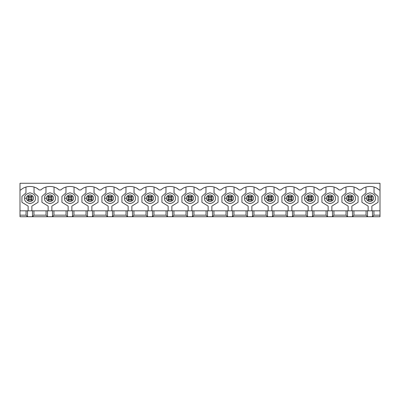 <?xml version="1.0" encoding="UTF-8"?>
<svg xmlns="http://www.w3.org/2000/svg" width="400" height="400" viewBox="0 0 400 400"><rect width="100%" height="100%" fill="white"/><g stroke="black" fill="none" stroke-linecap="round" stroke-linejoin="round"><path stroke-width="0.6" d="M368.03 200.195L368.03 196.26L371.97 196.26L371.97 200.195L368.03 200.195L371.97 200.195L371.97 196.26L370.985 197.245L369.015 197.245L369.015 199.215L370.985 199.215L370.985 197.245L370.985 199.215L371.97 200.195L370.985 199.215L369.015 199.215L368.03 200.195L369.015 199.215L369.015 197.245L370.985 197.245L371.97 196.26L368.03 196.26L369.015 197.245L368.03 196.26L368.03 200.195M348.03 200.195L348.03 196.26L351.97 196.26L351.97 200.195L348.03 200.195L351.97 200.195L351.97 196.26L350.985 197.245L349.015 197.245L349.015 199.215L350.985 199.215L350.985 197.245L350.985 199.215L351.97 200.195L350.985 199.215L349.015 199.215L348.03 200.195L349.015 199.215L349.015 197.245L350.985 197.245L351.97 196.26L348.03 196.26L349.015 197.245L348.03 196.26L348.03 200.195M328.03 200.195L328.03 196.26L331.97 196.26L331.97 200.195L328.03 200.195L331.97 200.195L331.97 196.26L330.985 197.245L329.015 197.245L329.015 199.215L330.985 199.215L330.985 197.245L330.985 199.215L331.97 200.195L330.985 199.215L329.015 199.215L328.03 200.195L329.015 199.215L329.015 197.245L330.985 197.245L331.97 196.26L328.03 196.26L329.015 197.245L328.03 196.26L328.03 200.195M308.03 200.195L308.03 196.26L311.97 196.26L311.97 200.195L308.03 200.195L311.97 200.195L311.97 196.26L310.985 197.245L309.015 197.245L309.015 199.215L310.985 199.215L310.985 197.245L310.985 199.215L311.97 200.195L310.985 199.215L309.015 199.215L308.03 200.195L309.015 199.215L309.015 197.245L310.985 197.245L311.97 196.26L308.03 196.26L309.015 197.245L308.03 196.26L308.03 200.195M288.03 200.195L288.03 196.26L291.97 196.26L291.97 200.195L288.03 200.195L291.97 200.195L291.97 196.26L290.985 197.245L289.015 197.245L289.015 199.215L290.985 199.215L290.985 197.245L290.985 199.215L291.97 200.195L290.985 199.215L289.015 199.215L288.03 200.195L289.015 199.215L289.015 197.245L290.985 197.245L291.97 196.26L288.03 196.26L289.015 197.245L288.03 196.26L288.03 200.195M268.03 200.195L268.03 196.26L271.97 196.26L271.97 200.195L268.03 200.195L271.97 200.195L271.97 196.26L270.985 197.245L269.015 197.245L269.015 199.215L270.985 199.215L270.985 197.245L270.985 199.215L271.97 200.195L270.985 199.215L269.015 199.215L268.03 200.195L269.015 199.215L269.015 197.245L270.985 197.245L271.97 196.26L268.03 196.26L269.015 197.245L268.03 196.26L268.03 200.195M248.03 200.195L248.03 196.26L251.97 196.26L251.97 200.195L248.03 200.195L251.97 200.195L251.97 196.26L250.985 197.245L249.015 197.245L249.015 199.215L250.985 199.215L250.985 197.245L250.985 199.215L251.97 200.195L250.985 199.215L249.015 199.215L248.03 200.195L249.015 199.215L249.015 197.245L250.985 197.245L251.97 196.26L248.03 196.26L249.015 197.245L248.03 196.26L248.03 200.195M228.03 200.195L228.03 196.26L231.97 196.26L231.97 200.195L228.03 200.195L231.97 200.195L231.97 196.26L230.985 197.245L229.015 197.245L229.015 199.215L230.985 199.215L230.985 197.245L230.985 199.215L231.97 200.195L230.985 199.215L229.015 199.215L228.03 200.195L229.015 199.215L229.015 197.245L230.985 197.245L231.97 196.26L228.03 196.26L229.015 197.245L228.03 196.26L228.03 200.195M208.03 200.195L208.03 196.26L211.97 196.26L211.97 200.195L208.03 200.195L211.97 200.195L211.97 196.26L210.985 197.245L209.015 197.245L209.015 199.215L210.985 199.215L210.985 197.245L210.985 199.215L211.97 200.195L210.985 199.215L209.015 199.215L208.03 200.195L209.015 199.215L209.015 197.245L210.985 197.245L211.97 196.26L208.03 196.26L209.015 197.245L208.03 196.26L208.03 200.195M188.03 200.195L188.03 196.26L191.97 196.26L191.97 200.195L188.03 200.195L191.97 200.195L191.97 196.26L190.985 197.245L189.015 197.245L189.015 199.215L190.985 199.215L190.985 197.245L190.985 199.215L191.97 200.195L190.985 199.215L189.015 199.215L188.03 200.195L189.015 199.215L189.015 197.245L190.985 197.245L191.97 196.26L188.03 196.26L189.015 197.245L188.03 196.26L188.03 200.195M168.03 200.195L168.03 196.26L171.97 196.26L171.97 200.195L168.03 200.195L171.97 200.195L171.97 196.26L170.985 197.245L169.015 197.245L169.015 199.215L170.985 199.215L170.985 197.245L170.985 199.215L171.97 200.195L170.985 199.215L169.015 199.215L168.03 200.195L169.015 199.215L169.015 197.245L170.985 197.245L171.97 196.26L168.03 196.26L169.015 197.245L168.03 196.26L168.03 200.195M148.03 200.195L148.03 196.26L151.97 196.26L151.97 200.195L148.03 200.195L151.97 200.195L151.97 196.26L150.985 197.245L149.015 197.245L149.015 199.215L150.985 199.215L150.985 197.245L150.985 199.215L151.97 200.195L150.985 199.215L149.015 199.215L148.03 200.195L149.015 199.215L149.015 197.245L150.985 197.245L151.97 196.26L148.03 196.26L149.015 197.245L148.03 196.26L148.03 200.195M128.03 200.195L128.03 196.26L131.97 196.26L131.97 200.195L128.03 200.195L131.97 200.195L131.97 196.26L130.985 197.245L129.015 197.245L129.015 199.215L130.985 199.215L130.985 197.245L130.985 199.215L131.97 200.195L130.985 199.215L129.015 199.215L128.03 200.195L129.015 199.215L129.015 197.245L130.985 197.245L131.97 196.26L128.03 196.26L129.015 197.245L128.03 196.26L128.03 200.195M108.03 200.195L108.03 196.26L111.97 196.26L111.97 200.195L108.03 200.195L111.97 200.195L111.97 196.26L110.985 197.245L109.015 197.245L109.015 199.215L110.985 199.215L110.985 197.245L110.985 199.215L111.97 200.195L110.985 199.215L109.015 199.215L108.03 200.195L109.015 199.215L109.015 197.245L110.985 197.245L111.97 196.26L108.03 196.26L109.015 197.245L108.03 196.26L108.03 200.195M88.03 200.195L88.03 196.26L91.97 196.26L91.97 200.195L88.03 200.195L91.97 200.195L91.97 196.26L90.985 197.245L89.015 197.245L89.015 199.215L90.985 199.215L90.985 197.245L90.985 199.215L91.97 200.195L90.985 199.215L89.015 199.215L88.03 200.195L89.015 199.215L89.015 197.245L90.985 197.245L91.97 196.26L88.03 196.26L89.015 197.245L88.03 196.26L88.03 200.195M68.03 200.195L68.03 196.26L71.97 196.26L71.97 200.195L68.03 200.195L71.97 200.195L71.97 196.26L70.985 197.245L69.015 197.245L69.015 199.215L70.985 199.215L70.985 197.245L70.985 199.215L71.97 200.195L70.985 199.215L69.015 199.215L68.03 200.195L69.015 199.215L69.015 197.245L70.985 197.245L71.97 196.26L68.03 196.26L69.015 197.245L68.03 196.26L68.03 200.195M48.03 200.195L48.03 196.26L51.97 196.26L51.97 200.195L48.03 200.195L51.97 200.195L51.97 196.26L50.985 197.245L49.015 197.245L49.015 199.215L50.985 199.215L50.985 197.245L50.985 199.215L51.97 200.195L50.985 199.215L49.015 199.215L48.03 200.195L49.015 199.215L49.015 197.245L50.985 197.245L51.97 196.26L48.03 196.26L49.015 197.245L48.03 196.26L48.03 200.195M28.03 200.195L28.03 196.26L31.97 196.26L31.97 200.195L28.03 200.195L31.97 200.195L31.97 196.26L30.985 197.245L29.015 197.245L29.015 199.215L30.985 199.215L30.985 197.245L30.985 199.215L31.97 200.195L30.985 199.215L29.015 199.215L28.03 200.195L29.015 199.215L29.015 197.245L30.985 197.245L31.97 196.26L28.03 196.26L29.015 197.245L28.03 196.26L28.03 200.195M321.925 189.125L320.93 189.96L319.07 189.96C314.78 185.335 305.22 185.335 300.93 189.96L299.07 189.96C294.78 185.335 285.22 185.335 280.93 189.96L279.07 189.96C274.78 185.335 265.22 185.335 260.93 189.96L259.07 189.96C254.78 185.335 245.22 185.335 240.93 189.96L239.07 189.96C234.78 185.335 225.22 185.335 220.93 189.96L219.07 189.96C214.78 185.335 205.22 185.335 200.93 189.96L199.07 189.96C194.78 185.335 185.22 185.335 180.93 189.96L179.07 189.96C174.78 185.335 165.22 185.335 160.93 189.96L159.07 189.96C154.78 185.335 145.22 185.335 140.93 189.96L139.07 189.96C134.78 185.335 125.22 185.335 120.93 189.96L119.07 189.96C114.78 185.335 105.22 185.335 100.93 189.96L99.07 189.96C94.78 185.335 85.22 185.335 80.93 189.96L79.07 189.96C74.78 185.335 65.22 185.335 60.93 189.96L59.07 189.96C54.78 185.335 45.22 185.335 40.93 189.96L39.07 189.96C34.78 185.335 25.22 185.335 20.93 189.96L20 189.96L20 215.155L26.065 215.155L26.065 210.825L20 210.825L380 210.825L373.935 210.825L373.935 215.155L372.46 216.73L380 216.73L380 215.155L373.935 215.155L380 215.155L380 183.27L20 183.27L20 189.96L20.93 189.96C25.22 185.335 34.78 185.335 39.07 189.96L40.93 189.96C45.22 185.335 54.78 185.335 59.07 189.96L60.93 189.96C65.22 185.335 74.78 185.335 79.07 189.96L80.93 189.96C85.22 185.335 94.78 185.335 99.07 189.96L100.93 189.96C105.22 185.335 114.78 185.335 119.07 189.96L120.93 189.96C125.22 185.335 134.78 185.335 139.07 189.96L140.93 189.96C145.22 185.335 154.78 185.335 159.07 189.96L160.93 189.96C165.22 185.335 174.78 185.335 179.07 189.96L180.93 189.96C185.22 185.335 194.78 185.335 199.07 189.96L200.93 189.96C205.22 185.335 214.78 185.335 219.07 189.96L220.93 189.96C225.22 185.335 234.78 185.335 239.07 189.96L240.93 189.96C245.22 185.335 254.78 185.335 259.07 189.96L260.93 189.96C265.22 185.335 274.78 185.335 279.07 189.96L280.93 189.96C285.22 185.335 294.78 185.335 299.07 189.96L300.93 189.96C305.22 185.335 314.78 185.335 319.07 189.96L320.93 189.96C325.22 185.335 334.78 185.335 339.07 189.96L340.93 189.96C345.22 185.335 354.78 185.335 359.07 189.96L360.93 189.96C365.22 185.335 374.78 185.335 379.07 189.96L380 189.96L379.07 189.96C374.78 185.335 365.22 185.335 360.93 189.96L359.07 189.96C354.78 185.335 345.22 185.335 340.93 189.96L339.07 189.96L338.065 189.12M46.065 215.155L33.935 215.155L32.46 216.73L47.54 216.73L46.065 215.155L46.065 210.825L33.935 210.825L33.935 215.155L46.065 215.155L47.54 216.73L27.54 216.73L26.065 215.155L20 215.155L20 216.73L27.54 216.73L20 216.73L20 183.27L380 183.27L380 216.73L367.54 216.73L366.065 215.155L353.935 215.155L352.46 216.73L367.54 216.73L347.54 216.73L346.065 215.155L333.935 215.155L332.46 216.73L347.54 216.73L327.54 216.73L326.065 215.155L313.935 215.155L312.46 216.73L327.54 216.73L307.54 216.73L306.065 215.155L293.935 215.155L292.46 216.73L307.54 216.73L287.54 216.73L286.065 215.155L273.935 215.155L272.46 216.73L287.54 216.73L267.54 216.73L266.065 215.155L253.935 215.155L252.46 216.73L267.54 216.73L247.54 216.73L246.065 215.155L233.935 215.155L232.46 216.73L247.54 216.73L227.54 216.73L226.065 215.155L213.935 215.155L212.46 216.73L227.54 216.73L207.54 216.73L206.065 215.155L193.935 215.155L192.46 216.73L207.54 216.73L187.54 216.73L186.065 215.155L173.935 215.155L172.46 216.73L187.54 216.73L167.54 216.73L166.065 215.155L153.935 215.155L152.46 216.73L167.54 216.73L147.54 216.73L146.065 215.155L133.935 215.155L132.46 216.73L147.54 216.73L127.54 216.73L126.065 215.155L113.935 215.155L112.46 216.73L127.54 216.73L107.54 216.73L106.065 215.155L93.935 215.155L92.46 216.73L107.54 216.73L87.54 216.73L86.065 215.155L73.935 215.155L72.46 216.73L87.54 216.73L67.54 216.73L66.065 215.155L53.935 215.155L52.46 216.73L67.54 216.73L47.54 216.73L47.54 210.825L46.065 210.825L46.065 215.155M38.06 189.115L37.25 188.55M66.065 210.825L53.935 210.825L53.935 215.155L66.065 215.155L66.065 210.825L66.065 215.155L67.54 216.73L67.54 210.825L66.065 210.825M58.06 189.115L57.25 188.55M86.065 210.825L73.935 210.825L73.935 215.155L86.065 215.155L86.065 210.825L86.065 215.155L87.54 216.73L87.54 210.825L86.065 210.825M78.06 189.115L77.25 188.55M106.065 210.825L93.935 210.825L93.935 215.155L106.065 215.155L106.065 210.825L106.065 215.155L107.54 216.73L107.54 210.825L106.065 210.825M98.06 189.115L97.25 188.55M126.065 210.825L113.935 210.825L113.935 215.155L126.065 215.155L126.065 210.825L126.065 215.155L127.54 216.73L127.54 210.825L126.065 210.825M118.06 189.115L117.25 188.55M146.065 210.825L133.935 210.825L133.935 215.155L146.065 215.155L146.065 210.825L146.065 215.155L147.54 216.73L147.54 210.825L146.065 210.825M138.06 189.115L137.25 188.55M166.065 210.825L153.935 210.825L153.935 215.155L166.065 215.155L166.065 210.825L166.065 215.155L167.54 216.73L167.54 210.825L166.065 210.825M158.06 189.115L157.25 188.55M186.065 210.825L173.935 210.825L173.935 215.155L186.065 215.155L186.065 210.825L186.065 215.155L187.54 216.73L187.54 210.825L186.065 210.825M178.06 189.115L177.25 188.55M206.065 210.825L193.935 210.825L193.935 215.155L206.065 215.155L206.065 210.825L206.065 215.155L207.54 216.73L207.54 210.825L206.065 210.825M198.06 189.115L197.25 188.55M226.065 210.825L213.935 210.825L213.935 215.155L226.065 215.155L226.065 210.825L226.065 215.155L227.54 216.73L227.54 210.825L226.065 210.825M218.06 189.115L217.25 188.55M246.065 210.825L233.935 210.825L233.935 215.155L246.065 215.155L246.065 210.825L246.065 215.155L247.54 216.73L247.54 210.825L246.065 210.825M238.06 189.115L237.25 188.55M266.065 210.825L253.935 210.825L253.935 215.155L266.065 215.155L266.065 210.825L266.065 215.155L267.54 216.73L267.54 210.825L266.065 210.825M258.06 189.115L257.25 188.55M286.065 210.825L273.935 210.825L273.935 215.155L286.065 215.155L286.065 210.825L286.065 215.155L287.54 216.73L287.54 210.825L286.065 210.825M278.06 189.115L277.25 188.55M306.065 210.825L293.935 210.825L293.935 215.155L306.065 215.155L306.065 210.825L306.065 215.155L307.54 216.73L307.54 210.825L306.065 210.825M298.06 189.115L297.25 188.55M326.065 210.825L313.935 210.825L313.935 215.155L326.065 215.155L326.065 210.825L326.065 215.155L327.54 216.73L327.54 210.825L326.065 210.825M318.06 189.115L317.25 188.55M346.065 210.825L333.935 210.825L333.935 215.155L346.065 215.155L346.065 210.825L346.065 215.155L347.54 216.73L347.54 210.825L346.065 210.825M338.06 189.115L337.25 188.55M339.07 189.96C334.78 185.335 325.22 185.335 320.93 189.96M366.065 210.825L353.935 210.825L353.935 215.155L366.065 215.155L366.065 210.825L366.065 215.155L367.54 216.73L367.54 210.825L366.065 210.825M358.06 189.115L357.25 188.55M378.06 189.115L377.25 188.55M365.965 192.945L365.965 187.04L365.965 192.945L361.93 196.395L365.965 192.945M361.93 202.3L361.93 196.395L361.93 202.3L368.13 206.1L361.93 202.3M368.13 210.825L368.13 206.1L368.13 210.825M371.87 206.1L371.87 210.825L371.87 206.1L378.07 202.3L371.87 206.1M378.07 196.395L378.07 202.3L378.07 196.395L374.035 192.945L378.07 196.395M374.035 187.04L374.035 192.945L374.035 187.04M364.585 198.23C364.28 195.67 366.085 193.865 370 192.815C373.915 193.865 375.72 195.67 375.415 198.23C375.72 200.79 373.915 202.59 370 203.64C366.085 202.59 364.28 200.79 364.585 198.23C364.28 200.79 366.085 202.59 370 203.64C373.915 202.59 375.72 200.79 375.415 198.23C375.72 195.67 373.915 193.865 370 192.815C366.085 193.865 364.28 195.67 364.585 198.23L366.555 198.23C366.36 199.855 367.51 201.005 370 201.675C372.49 201.005 373.64 199.855 373.445 198.23C373.64 196.6 372.49 195.45 370 194.785C367.51 195.45 366.36 196.6 366.555 198.23C366.36 196.6 367.51 195.45 370 194.785C372.49 195.45 373.64 196.6 373.445 198.23C373.64 199.855 372.49 201.005 370 201.675C367.51 201.005 366.36 199.855 366.555 198.23L364.585 198.23M373.935 210.825L372.46 210.825L372.46 216.73L373.935 215.155L373.935 210.825M372.46 210.825L367.54 210.825L367.54 216.73L372.46 216.73L372.46 210.825M345.965 192.945L345.965 187.04L345.965 192.945L341.93 196.395L345.965 192.945M341.93 202.3L341.93 196.395L341.93 202.3L348.13 206.1L341.93 202.3M348.13 210.825L348.13 206.1L348.13 210.825M351.87 206.1L351.87 210.825L351.87 206.1L358.07 202.3L351.87 206.1M358.07 196.395L358.07 202.3L358.07 196.395L354.035 192.945L358.07 196.395M354.035 187.04L354.035 192.945L354.035 187.04M344.585 198.23C344.28 195.67 346.085 193.865 350 192.815C353.915 193.865 355.72 195.67 355.415 198.23C355.72 200.79 353.915 202.59 350 203.64C346.085 202.59 344.28 200.79 344.585 198.23C344.28 200.79 346.085 202.59 350 203.64C353.915 202.59 355.72 200.79 355.415 198.23C355.72 195.67 353.915 193.865 350 192.815C346.085 193.865 344.28 195.67 344.585 198.23L346.555 198.23C346.36 199.855 347.51 201.005 350 201.675C352.49 201.005 353.64 199.855 353.445 198.23C353.64 196.6 352.49 195.45 350 194.785C347.51 195.45 346.36 196.6 346.555 198.23C346.36 196.6 347.51 195.45 350 194.785C352.49 195.45 353.64 196.6 353.445 198.23C353.64 199.855 352.49 201.005 350 201.675C347.51 201.005 346.36 199.855 346.555 198.23L344.585 198.23M353.935 210.825L352.46 210.825L352.46 216.73L353.935 215.155L353.935 210.825M352.46 210.825L347.54 210.825L347.54 216.73L352.46 216.73L352.46 210.825M325.965 192.945L325.965 187.04L325.965 192.945L321.93 196.395L325.965 192.945M321.93 202.3L321.93 196.395L321.93 202.3L328.13 206.1L321.93 202.3M328.13 210.825L328.13 206.1L328.13 210.825M331.87 206.1L331.87 210.825L331.87 206.1L338.07 202.3L331.87 206.1M338.07 196.395L338.07 202.3L338.07 196.395L334.035 192.945L338.07 196.395M334.035 187.04L334.035 192.945L334.035 187.04M324.585 198.23C324.28 195.67 326.085 193.865 330 192.815C333.915 193.865 335.72 195.67 335.415 198.23C335.72 200.79 333.915 202.59 330 203.64C326.085 202.59 324.28 200.79 324.585 198.23C324.28 200.79 326.085 202.59 330 203.64C333.915 202.59 335.72 200.79 335.415 198.23C335.72 195.67 333.915 193.865 330 192.815C326.085 193.865 324.28 195.67 324.585 198.23L326.555 198.23C326.36 199.855 327.51 201.005 330 201.675C332.49 201.005 333.64 199.855 333.445 198.23C333.64 196.6 332.49 195.45 330 194.785C327.51 195.45 326.36 196.6 326.555 198.23C326.36 196.6 327.51 195.45 330 194.785C332.49 195.45 333.64 196.6 333.445 198.23C333.64 199.855 332.49 201.005 330 201.675C327.51 201.005 326.36 199.855 326.555 198.23L324.585 198.23M333.935 210.825L332.46 210.825L332.46 216.73L333.935 215.155L333.935 210.825M332.46 210.825L327.54 210.825L327.54 216.73L332.46 216.73L332.46 210.825M305.965 192.945L305.965 187.04L305.965 192.945L301.93 196.395L305.965 192.945M301.93 202.3L301.93 196.395L301.93 202.3L308.13 206.1L301.93 202.3M308.13 210.825L308.13 206.1L308.13 210.825M311.87 206.1L311.87 210.825L311.87 206.1L318.07 202.3L311.87 206.1M318.07 196.395L318.07 202.3L318.07 196.395L314.035 192.945L318.07 196.395M314.035 187.04L314.035 192.945L314.035 187.04M304.585 198.23C304.28 195.67 306.085 193.865 310 192.815C313.915 193.865 315.72 195.67 315.415 198.23C315.72 200.79 313.915 202.59 310 203.64C306.085 202.59 304.28 200.79 304.585 198.23C304.28 200.79 306.085 202.59 310 203.64C313.915 202.59 315.72 200.79 315.415 198.23C315.72 195.67 313.915 193.865 310 192.815C306.085 193.865 304.28 195.67 304.585 198.23L306.555 198.23C306.36 199.855 307.51 201.005 310 201.675C312.49 201.005 313.64 199.855 313.445 198.23C313.64 196.6 312.49 195.45 310 194.785C307.51 195.45 306.36 196.6 306.555 198.23C306.36 196.6 307.51 195.45 310 194.785C312.49 195.45 313.64 196.6 313.445 198.23C313.64 199.855 312.49 201.005 310 201.675C307.51 201.005 306.36 199.855 306.555 198.23L304.585 198.23M313.935 210.825L312.46 210.825L312.46 216.73L313.935 215.155L313.935 210.825M312.46 210.825L307.54 210.825L307.54 216.73L312.46 216.73L312.46 210.825M285.965 192.945L285.965 187.04L285.965 192.945L281.93 196.395L285.965 192.945M281.93 202.3L281.93 196.395L281.93 202.3L288.13 206.1L281.93 202.3M288.13 210.825L288.13 206.1L288.13 210.825M291.87 206.1L291.87 210.825L291.87 206.1L298.07 202.3L291.87 206.1M298.07 196.395L298.07 202.3L298.07 196.395L294.035 192.945L298.07 196.395M294.035 187.04L294.035 192.945L294.035 187.04M284.585 198.23C284.28 195.67 286.085 193.865 290 192.815C293.915 193.865 295.72 195.67 295.415 198.23C295.72 200.79 293.915 202.59 290 203.64C286.085 202.59 284.28 200.79 284.585 198.23C284.28 200.79 286.085 202.59 290 203.64C293.915 202.59 295.72 200.79 295.415 198.23C295.72 195.67 293.915 193.865 290 192.815C286.085 193.865 284.28 195.67 284.585 198.23L286.555 198.23C286.36 199.855 287.51 201.005 290 201.675C292.49 201.005 293.64 199.855 293.445 198.23C293.64 196.6 292.49 195.45 290 194.785C287.51 195.45 286.36 196.6 286.555 198.23C286.36 196.6 287.51 195.45 290 194.785C292.49 195.45 293.64 196.6 293.445 198.23C293.64 199.855 292.49 201.005 290 201.675C287.51 201.005 286.36 199.855 286.555 198.23L284.585 198.23M293.935 210.825L292.46 210.825L292.46 216.73L293.935 215.155L293.935 210.825M292.46 210.825L287.54 210.825L287.54 216.73L292.46 216.73L292.46 210.825M265.965 192.945L265.965 187.04L265.965 192.945L261.93 196.395L265.965 192.945M261.93 202.3L261.93 196.395L261.93 202.3L268.13 206.1L261.93 202.3M268.13 210.825L268.13 206.1L268.13 210.825M271.87 206.1L271.87 210.825L271.87 206.1L278.07 202.3L271.87 206.1M278.07 196.395L278.07 202.3L278.07 196.395L274.035 192.945L278.07 196.395M274.035 187.04L274.035 192.945L274.035 187.04M264.585 198.23C264.28 195.67 266.085 193.865 270 192.815C273.915 193.865 275.72 195.67 275.415 198.23C275.72 200.79 273.915 202.59 270 203.64C266.085 202.59 264.28 200.79 264.585 198.23C264.28 200.79 266.085 202.59 270 203.64C273.915 202.59 275.72 200.79 275.415 198.23C275.72 195.67 273.915 193.865 270 192.815C266.085 193.865 264.28 195.67 264.585 198.23L266.555 198.23C266.36 199.855 267.51 201.005 270 201.675C272.49 201.005 273.64 199.855 273.445 198.23C273.64 196.6 272.49 195.45 270 194.785C267.51 195.45 266.36 196.6 266.555 198.23C266.36 196.6 267.51 195.45 270 194.785C272.49 195.45 273.64 196.6 273.445 198.23C273.64 199.855 272.49 201.005 270 201.675C267.51 201.005 266.36 199.855 266.555 198.23L264.585 198.23M273.935 210.825L272.46 210.825L272.46 216.73L273.935 215.155L273.935 210.825M272.46 210.825L267.54 210.825L267.54 216.73L272.46 216.73L272.46 210.825M245.965 192.945L245.965 187.04L245.965 192.945L241.93 196.395L245.965 192.945M241.93 202.3L241.93 196.395L241.93 202.3L248.13 206.1L241.93 202.3M248.13 210.825L248.13 206.1L248.13 210.825M251.87 206.1L251.87 210.825L251.87 206.1L258.07 202.3L251.87 206.1M258.07 196.395L258.07 202.3L258.07 196.395L254.035 192.945L258.07 196.395M254.035 187.04L254.035 192.945L254.035 187.04M244.585 198.23C244.28 195.67 246.085 193.865 250 192.815C253.915 193.865 255.72 195.67 255.415 198.23C255.72 200.79 253.915 202.59 250 203.64C246.085 202.59 244.28 200.79 244.585 198.23C244.28 200.79 246.085 202.59 250 203.64C253.915 202.59 255.72 200.79 255.415 198.23C255.72 195.67 253.915 193.865 250 192.815C246.085 193.865 244.28 195.67 244.585 198.23L246.555 198.23C246.36 199.855 247.51 201.005 250 201.675C252.49 201.005 253.64 199.855 253.445 198.23C253.64 196.6 252.49 195.45 250 194.785C247.51 195.45 246.36 196.6 246.555 198.23C246.36 196.6 247.51 195.45 250 194.785C252.49 195.45 253.64 196.6 253.445 198.23C253.64 199.855 252.49 201.005 250 201.675C247.51 201.005 246.36 199.855 246.555 198.23L244.585 198.23M253.935 210.825L252.46 210.825L252.46 216.73L253.935 215.155L253.935 210.825M252.46 210.825L247.54 210.825L247.54 216.73L252.46 216.73L252.46 210.825M225.965 192.945L225.965 187.04L225.965 192.945L221.93 196.395L225.965 192.945M221.93 202.3L221.93 196.395L221.93 202.3L228.13 206.1L221.93 202.3M228.13 210.825L228.13 206.1L228.13 210.825M231.87 206.1L231.87 210.825L231.87 206.1L238.07 202.3L231.87 206.1M238.07 196.395L238.07 202.3L238.07 196.395L234.035 192.945L238.07 196.395M234.035 187.04L234.035 192.945L234.035 187.04M224.585 198.23C224.28 195.67 226.085 193.865 230 192.815C233.915 193.865 235.72 195.67 235.415 198.23C235.72 200.79 233.915 202.59 230 203.64C226.085 202.59 224.28 200.79 224.585 198.23C224.28 200.79 226.085 202.59 230 203.64C233.915 202.59 235.72 200.79 235.415 198.23C235.72 195.67 233.915 193.865 230 192.815C226.085 193.865 224.28 195.67 224.585 198.23L226.555 198.23C226.36 199.855 227.51 201.005 230 201.675C232.49 201.005 233.64 199.855 233.445 198.23C233.64 196.6 232.49 195.45 230 194.785C227.51 195.45 226.36 196.6 226.555 198.23C226.36 196.6 227.51 195.45 230 194.785C232.49 195.45 233.64 196.6 233.445 198.23C233.64 199.855 232.49 201.005 230 201.675C227.51 201.005 226.36 199.855 226.555 198.23L224.585 198.23M233.935 210.825L232.46 210.825L232.46 216.73L233.935 215.155L233.935 210.825M232.46 210.825L227.54 210.825L227.54 216.73L232.46 216.73L232.46 210.825M205.965 192.945L205.965 187.04L205.965 192.945L201.93 196.395L205.965 192.945M201.93 202.3L201.93 196.395L201.93 202.3L208.13 206.1L201.93 202.3M208.13 210.825L208.13 206.1L208.13 210.825M211.87 206.1L211.87 210.825L211.87 206.1L218.07 202.3L211.87 206.1M218.07 196.395L218.07 202.3L218.07 196.395L214.035 192.945L218.07 196.395M214.035 187.04L214.035 192.945L214.035 187.04M204.585 198.23C204.28 195.67 206.085 193.865 210 192.815C213.915 193.865 215.72 195.67 215.415 198.23C215.72 200.79 213.915 202.59 210 203.64C206.085 202.59 204.28 200.79 204.585 198.23C204.28 200.79 206.085 202.59 210 203.64C213.915 202.59 215.72 200.79 215.415 198.23C215.72 195.67 213.915 193.865 210 192.815C206.085 193.865 204.28 195.67 204.585 198.23L206.555 198.23C206.36 199.855 207.51 201.005 210 201.675C212.49 201.005 213.64 199.855 213.445 198.23C213.64 196.6 212.49 195.45 210 194.785C207.51 195.45 206.36 196.6 206.555 198.23C206.36 196.6 207.51 195.45 210 194.785C212.49 195.45 213.64 196.6 213.445 198.23C213.64 199.855 212.49 201.005 210 201.675C207.51 201.005 206.36 199.855 206.555 198.23L204.585 198.23M213.935 210.825L212.46 210.825L212.46 216.73L213.935 215.155L213.935 210.825M212.46 210.825L207.54 210.825L207.54 216.73L212.46 216.73L212.46 210.825M185.965 192.945L185.965 187.04L185.965 192.945L181.93 196.395L185.965 192.945M181.93 202.3L181.93 196.395L181.93 202.3L188.13 206.1L181.93 202.3M188.13 210.825L188.13 206.1L188.13 210.825M191.87 206.1L191.87 210.825L191.87 206.1L198.07 202.3L191.87 206.1M198.07 196.395L198.07 202.3L198.07 196.395L194.035 192.945L198.07 196.395M194.035 187.04L194.035 192.945L194.035 187.04M184.585 198.23C184.28 195.67 186.085 193.865 190 192.815C193.915 193.865 195.72 195.67 195.415 198.23C195.72 200.79 193.915 202.59 190 203.64C186.085 202.59 184.28 200.79 184.585 198.23C184.28 200.79 186.085 202.59 190 203.64C193.915 202.59 195.72 200.79 195.415 198.23C195.72 195.67 193.915 193.865 190 192.815C186.085 193.865 184.28 195.67 184.585 198.23L186.555 198.23C186.36 199.855 187.51 201.005 190 201.675C192.49 201.005 193.64 199.855 193.445 198.23C193.64 196.6 192.49 195.45 190 194.785C187.51 195.45 186.36 196.6 186.555 198.23C186.36 196.6 187.51 195.45 190 194.785C192.49 195.45 193.64 196.6 193.445 198.23C193.64 199.855 192.49 201.005 190 201.675C187.51 201.005 186.36 199.855 186.555 198.23L184.585 198.23M193.935 210.825L192.46 210.825L192.46 216.73L193.935 215.155L193.935 210.825M192.46 210.825L187.54 210.825L187.54 216.73L192.46 216.73L192.46 210.825M165.965 192.945L165.965 187.04L165.965 192.945L161.93 196.395L165.965 192.945M161.93 202.3L161.93 196.395L161.93 202.3L168.13 206.1L161.93 202.3M168.13 210.825L168.13 206.1L168.13 210.825M171.87 206.1L171.87 210.825L171.87 206.1L178.07 202.3L171.87 206.1M178.07 196.395L178.07 202.3L178.07 196.395L174.035 192.945L178.07 196.395M174.035 187.04L174.035 192.945L174.035 187.04M164.585 198.23C164.28 195.67 166.085 193.865 170 192.815C173.915 193.865 175.72 195.67 175.415 198.23C175.72 200.79 173.915 202.59 170 203.64C166.085 202.59 164.28 200.79 164.585 198.23C164.28 200.79 166.085 202.59 170 203.64C173.915 202.59 175.72 200.79 175.415 198.23C175.72 195.67 173.915 193.865 170 192.815C166.085 193.865 164.28 195.67 164.585 198.23L166.555 198.23C166.36 199.855 167.51 201.005 170 201.675C172.49 201.005 173.64 199.855 173.445 198.23C173.64 196.6 172.49 195.45 170 194.785C167.51 195.45 166.36 196.6 166.555 198.23C166.36 196.6 167.51 195.45 170 194.785C172.49 195.45 173.64 196.6 173.445 198.23C173.64 199.855 172.49 201.005 170 201.675C167.51 201.005 166.36 199.855 166.555 198.23L164.585 198.23M173.935 210.825L172.46 210.825L172.46 216.73L173.935 215.155L173.935 210.825M172.46 210.825L167.54 210.825L167.54 216.73L172.46 216.73L172.46 210.825M145.965 192.945L145.965 187.04L145.965 192.945L141.93 196.395L145.965 192.945M141.93 202.3L141.93 196.395L141.93 202.3L148.13 206.1L141.93 202.3M148.13 210.825L148.13 206.1L148.13 210.825M151.87 206.1L151.87 210.825L151.87 206.1L158.07 202.3L151.87 206.1M158.07 196.395L158.07 202.3L158.07 196.395L154.035 192.945L158.07 196.395M154.035 187.04L154.035 192.945L154.035 187.04M144.585 198.23C144.28 195.67 146.085 193.865 150 192.815C153.915 193.865 155.72 195.67 155.415 198.23C155.72 200.79 153.915 202.59 150 203.64C146.085 202.59 144.28 200.79 144.585 198.23C144.28 200.79 146.085 202.59 150 203.64C153.915 202.59 155.72 200.79 155.415 198.23C155.72 195.67 153.915 193.865 150 192.815C146.085 193.865 144.28 195.67 144.585 198.23L146.555 198.23C146.36 199.855 147.51 201.005 150 201.675C152.49 201.005 153.64 199.855 153.445 198.23C153.64 196.6 152.49 195.45 150 194.785C147.51 195.45 146.36 196.6 146.555 198.23C146.36 196.6 147.51 195.45 150 194.785C152.49 195.45 153.64 196.6 153.445 198.23C153.64 199.855 152.49 201.005 150 201.675C147.51 201.005 146.36 199.855 146.555 198.23L144.585 198.23M153.935 210.825L152.46 210.825L152.46 216.73L153.935 215.155L153.935 210.825M152.46 210.825L147.54 210.825L147.54 216.73L152.46 216.73L152.46 210.825M125.965 192.945L125.965 187.04L125.965 192.945L121.93 196.395L125.965 192.945M121.93 202.3L121.93 196.395L121.93 202.3L128.13 206.1L121.93 202.3M128.13 210.825L128.13 206.1L128.13 210.825M131.87 206.1L131.87 210.825L131.87 206.1L138.07 202.3L131.87 206.1M138.07 196.395L138.07 202.3L138.07 196.395L134.035 192.945L138.07 196.395M134.035 187.04L134.035 192.945L134.035 187.04M124.585 198.23C124.28 195.67 126.085 193.865 130 192.815C133.915 193.865 135.72 195.67 135.415 198.23C135.72 200.79 133.915 202.59 130 203.64C126.085 202.59 124.28 200.79 124.585 198.23C124.28 200.79 126.085 202.59 130 203.64C133.915 202.59 135.72 200.79 135.415 198.23C135.72 195.67 133.915 193.865 130 192.815C126.085 193.865 124.28 195.67 124.585 198.23L126.555 198.23C126.36 199.855 127.51 201.005 130 201.675C132.49 201.005 133.64 199.855 133.445 198.23C133.64 196.6 132.49 195.45 130 194.785C127.51 195.45 126.36 196.6 126.555 198.23C126.36 196.6 127.51 195.45 130 194.785C132.49 195.45 133.64 196.6 133.445 198.23C133.64 199.855 132.49 201.005 130 201.675C127.51 201.005 126.36 199.855 126.555 198.23L124.585 198.23M133.935 210.825L132.46 210.825L132.46 216.73L133.935 215.155L133.935 210.825M132.46 210.825L127.54 210.825L127.54 216.73L132.46 216.73L132.46 210.825M105.965 192.945L105.965 187.04L105.965 192.945L101.93 196.395L105.965 192.945M101.93 202.3L101.93 196.395L101.93 202.3L108.13 206.1L101.93 202.3M108.13 210.825L108.13 206.1L108.13 210.825M111.87 206.1L111.87 210.825L111.87 206.1L118.07 202.3L111.87 206.1M118.07 196.395L118.07 202.3L118.07 196.395L114.035 192.945L118.07 196.395M114.035 187.04L114.035 192.945L114.035 187.04M104.585 198.23C104.28 195.67 106.085 193.865 110 192.815C113.915 193.865 115.72 195.67 115.415 198.23C115.72 200.79 113.915 202.59 110 203.64C106.085 202.59 104.28 200.79 104.585 198.23C104.28 200.79 106.085 202.59 110 203.64C113.915 202.59 115.72 200.79 115.415 198.23C115.72 195.67 113.915 193.865 110 192.815C106.085 193.865 104.28 195.67 104.585 198.23L106.555 198.23C106.36 199.855 107.51 201.005 110 201.675C112.49 201.005 113.64 199.855 113.445 198.23C113.64 196.6 112.49 195.45 110 194.785C107.51 195.45 106.36 196.6 106.555 198.23C106.36 196.6 107.51 195.45 110 194.785C112.49 195.45 113.64 196.6 113.445 198.23C113.64 199.855 112.49 201.005 110 201.675C107.51 201.005 106.36 199.855 106.555 198.23L104.585 198.23M113.935 210.825L112.46 210.825L112.46 216.73L113.935 215.155L113.935 210.825M112.46 210.825L107.54 210.825L107.54 216.73L112.46 216.73L112.46 210.825M85.965 192.945L85.965 187.04L85.965 192.945L81.93 196.395L85.965 192.945M81.93 202.3L81.93 196.395L81.93 202.3L88.13 206.1L81.93 202.3M88.13 210.825L88.13 206.1L88.13 210.825M91.87 206.1L91.87 210.825L91.87 206.1L98.07 202.3L91.87 206.1M98.07 196.395L98.07 202.3L98.07 196.395L94.035 192.945L98.07 196.395M94.035 187.04L94.035 192.945L94.035 187.04M84.585 198.23C84.28 195.67 86.085 193.865 90 192.815C93.915 193.865 95.72 195.67 95.415 198.23C95.72 200.79 93.915 202.59 90 203.64C86.085 202.59 84.28 200.79 84.585 198.23C84.28 200.79 86.085 202.59 90 203.64C93.915 202.59 95.72 200.79 95.415 198.23C95.72 195.67 93.915 193.865 90 192.815C86.085 193.865 84.28 195.67 84.585 198.23L86.555 198.23C86.36 199.855 87.51 201.005 90 201.675C92.49 201.005 93.64 199.855 93.445 198.23C93.64 196.6 92.49 195.45 90 194.785C87.51 195.45 86.36 196.6 86.555 198.23C86.36 196.6 87.51 195.45 90 194.785C92.49 195.45 93.64 196.6 93.445 198.23C93.64 199.855 92.49 201.005 90 201.675C87.51 201.005 86.36 199.855 86.555 198.23L84.585 198.23M93.935 210.825L92.46 210.825L92.46 216.73L93.935 215.155L93.935 210.825M92.46 210.825L87.54 210.825L87.54 216.73L92.46 216.73L92.46 210.825M65.965 192.945L65.965 187.04L65.965 192.945L61.93 196.395L65.965 192.945M61.93 202.3L61.93 196.395L61.93 202.3L68.13 206.1L61.93 202.3M68.13 210.825L68.13 206.1L68.13 210.825M71.87 206.1L71.87 210.825L71.87 206.1L78.07 202.3L71.87 206.1M78.07 196.395L78.07 202.3L78.07 196.395L74.035 192.945L78.07 196.395M74.035 187.04L74.035 192.945L74.035 187.04M64.585 198.23C64.28 195.67 66.085 193.865 70 192.815C73.915 193.865 75.72 195.67 75.415 198.23C75.72 200.79 73.915 202.59 70 203.64C66.085 202.59 64.28 200.79 64.585 198.23C64.28 200.79 66.085 202.59 70 203.64C73.915 202.59 75.72 200.79 75.415 198.23C75.72 195.67 73.915 193.865 70 192.815C66.085 193.865 64.28 195.67 64.585 198.23L66.555 198.23C66.36 199.855 67.51 201.005 70 201.675C72.49 201.005 73.64 199.855 73.445 198.23C73.64 196.6 72.49 195.45 70 194.785C67.51 195.45 66.36 196.6 66.555 198.23C66.36 196.6 67.51 195.45 70 194.785C72.49 195.45 73.64 196.6 73.445 198.23C73.64 199.855 72.49 201.005 70 201.675C67.51 201.005 66.36 199.855 66.555 198.23L64.585 198.23M73.935 210.825L72.46 210.825L72.46 216.73L73.935 215.155L73.935 210.825M72.46 210.825L67.54 210.825L67.54 216.73L72.46 216.73L72.46 210.825M45.965 192.945L45.965 187.04L45.965 192.945L41.93 196.395L45.965 192.945M41.93 202.3L41.93 196.395L41.93 202.3L48.13 206.1L41.93 202.3M48.13 210.825L48.13 206.1L48.13 210.825M51.87 206.1L51.87 210.825L51.87 206.1L58.07 202.3L51.87 206.1M58.07 196.395L58.07 202.3L58.07 196.395L54.035 192.945L58.07 196.395M54.035 187.04L54.035 192.945L54.035 187.04M44.585 198.23C44.28 195.67 46.085 193.865 50 192.815C53.915 193.865 55.72 195.67 55.415 198.23C55.72 200.79 53.915 202.59 50 203.64C46.085 202.59 44.28 200.79 44.585 198.23C44.28 200.79 46.085 202.59 50 203.64C53.915 202.59 55.72 200.79 55.415 198.23C55.72 195.67 53.915 193.865 50 192.815C46.085 193.865 44.28 195.67 44.585 198.23L46.555 198.23C46.36 199.855 47.51 201.005 50 201.675C52.49 201.005 53.64 199.855 53.445 198.23C53.64 196.6 52.49 195.45 50 194.785C47.51 195.45 46.36 196.6 46.555 198.23C46.36 196.6 47.51 195.45 50 194.785C52.49 195.45 53.64 196.6 53.445 198.23C53.64 199.855 52.49 201.005 50 201.675C47.51 201.005 46.36 199.855 46.555 198.23L44.585 198.23M53.935 210.825L52.46 210.825L52.46 216.73L53.935 215.155L53.935 210.825M52.46 210.825L47.54 210.825L47.54 216.73L52.46 216.73L52.46 210.825M25.965 192.945L25.965 187.04L25.965 192.945L21.93 196.395L25.965 192.945M21.93 202.3L21.93 196.395L21.93 202.3L28.13 206.1L21.93 202.3M28.13 210.825L28.13 206.1L28.13 210.825M31.87 206.1L31.87 210.825L31.87 206.1L38.07 202.3L31.87 206.1M38.07 196.395L38.07 202.3L38.07 196.395L34.035 192.945L38.07 196.395M34.035 187.04L34.035 192.945L34.035 187.04M24.585 198.23C24.28 195.67 26.085 193.865 30 192.815C33.915 193.865 35.72 195.67 35.415 198.23C35.72 200.79 33.915 202.59 30 203.64C26.085 202.59 24.28 200.79 24.585 198.23C24.28 200.79 26.085 202.59 30 203.64C33.915 202.59 35.72 200.79 35.415 198.23C35.72 195.67 33.915 193.865 30 192.815C26.085 193.865 24.28 195.67 24.585 198.23L26.555 198.23C26.36 199.855 27.51 201.005 30 201.675C32.49 201.005 33.64 199.855 33.445 198.23C33.64 196.6 32.49 195.45 30 194.785C27.51 195.45 26.36 196.6 26.555 198.23C26.36 196.6 27.51 195.45 30 194.785C32.49 195.45 33.64 196.6 33.445 198.23C33.64 199.855 32.49 201.005 30 201.675C27.51 201.005 26.36 199.855 26.555 198.23L24.585 198.23M33.935 210.825L32.46 210.825L32.46 216.73L33.935 215.155L33.935 210.825M27.54 210.825L26.065 210.825L26.065 215.155L27.54 216.73L27.54 210.825L27.54 216.73L32.46 216.73L32.46 210.825L27.54 210.825"/></g></svg>
